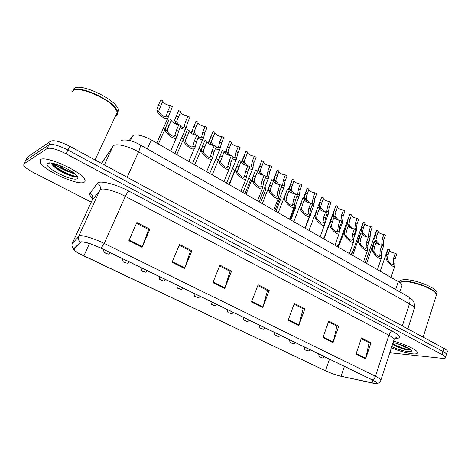 <?xml version="1.0" encoding="UTF-8"?>
<svg xmlns="http://www.w3.org/2000/svg" width="471" height="471" viewBox="0 0 471 471"><rect width="100%" height="100%" fill="white"/><g stroke="black" fill="none" stroke-linecap="round" stroke-linejoin="round"><path stroke-width="0.71" d="M129.213 140.476L133.281 135.324C137.214 134.135 143.213 135.666 151.268 139.922L398.307 281.605C400.538 282.906 401.804 284.048 402.11 285.032L401.751 286.127M40.471 159.598L40.023 162.201C43.167 170.125 77.868 185.898 83.979 182.318C85.127 181.812 85.398 180.893 84.798 179.563C82.366 171.891 45.351 155.124 40.471 159.598L40.023 162.201C43.167 170.125 77.868 185.898 83.979 182.318C85.127 181.812 85.398 180.893 84.798 179.563C82.366 171.891 45.351 155.124 40.471 159.598M391.401 347.828C399.214 351.048 406.243 353.056 412.484 353.845C416.264 354.198 417.936 353.703 417.512 352.355C416.77 349.717 404.242 343.859 393.556 341.198C404.242 343.859 416.77 349.717 417.512 352.355C417.936 353.703 416.264 354.198 412.484 353.845C406.243 353.056 399.214 351.048 391.401 347.828M402.405 348.552L408.163 350.047L402.405 348.552M81.189 241.982C85.039 241.817 91.615 243.884 100.906 248.176L372.031 379.82C374.539 381.045 376.023 382.005 376.482 382.693C376.924 383.606 375.375 383.688 371.831 382.947L341.063 376.252C335.994 375.051 330.795 373.232 325.473 370.789L83.862 255.93C78.686 253.433 75.46 251.408 74.194 249.854L74.059 248.929L81.189 241.982M80.818 241.806L73.7 248.77C73.193 249.53 74.783 251.002 78.469 253.186L325.29 370.759C330.742 373.262 336.07 375.128 341.263 376.358L375.84 383.571C377.989 383.382 376.788 382.14 372.243 379.85L101.041 248.152C91.504 243.748 84.768 241.635 80.818 241.806M394.251 345.049L402.322 347.881L394.251 345.049M72.911 173.257C65.428 170.838 58.61 167.511 52.458 163.266M47.895 163.19L48.248 163.514L47.895 163.19M65.858 173.705L75.442 176.813L65.858 173.705M389.8 352.761L441.91 358.29C444.595 358.549 445.796 358.213 445.513 357.289L446.455 354.198C446.155 353.486 445.018 352.591 443.046 351.519L67.912 150.013C58.651 145.368 52.305 143.649 48.878 144.856L25.599 160.54L25.204 161.341M361.216 338.643L369.099 342.694L365.59 358.937L370.971 342.776L361.469 337.89L355.988 354.139L365.59 358.937M368.905 342.588L370.971 342.776M328.481 321.846L336.93 326.185L333.026 342.676L338.743 326.209L328.752 321.081L322.935 337.636L333.026 342.676M336.747 326.085L338.743 326.209M294.057 304.178L303.118 308.829L298.779 325.579L304.855 308.793L294.346 303.395L288.158 320.274L298.779 325.579M302.941 308.74L304.855 308.793M136.496 223.313L148.606 229.53L142.071 247.34L149.925 229.177L136.867 222.465L128.854 240.74L142.071 247.34M148.489 229.471L149.925 229.177M179.198 245.232L190.443 251.002L184.538 268.541L191.891 250.743L179.545 244.402L172.05 262.306L184.538 268.541M190.308 250.931L191.891 250.743M219.574 265.95L230.025 271.314L224.691 288.588L231.579 271.143L219.898 265.138L212.88 282.688L224.691 288.588M229.877 271.237L231.579 271.143M257.808 285.573L267.534 290.566L262.718 307.575L269.182 290.466L258.114 284.778L251.526 301.988L262.718 307.575M267.369 290.477L269.182 290.466M445.513 357.289C445.207 356.588 444.071 355.699 442.092 354.634L66.105 153.787C56.82 149.148 50.474 147.417 47.059 148.589L23.939 163.902L23.733 165.292C24.969 167.376 28.342 169.86 33.847 172.751L91.239 202.13M447.156 351.89L447.397 351.113C447.097 350.389 445.96 349.488 443.994 348.416L69.714 146.251C60.471 141.594 54.13 139.887 50.691 141.135L27.247 157.19L26.847 158.003M447.397 351.113L446.455 354.198C446.155 353.486 445.018 352.591 443.046 351.519L67.912 150.013C58.651 145.368 52.305 143.649 48.878 144.856L25.599 160.54L23.939 163.902M171.332 120.07L167.329 129.578L167.376 130.897C167.482 133.11 173.357 137.656 174.659 135.942L176.484 130.143L178.927 124.585C175.336 124.156 172.804 122.801 171.32 120.517L171.332 120.07L169.272 118.839L165.309 128.389L165.292 129.678C164.815 132.616 174.129 140.57 176.378 137.809L170.596 151.008M178.927 124.585L180.964 125.792L178.527 131.35L177.131 136.614L176.378 137.809M169.113 119.192L169.272 118.839M160.446 106.364L158.921 110.137L158.945 111.391C159.01 113.517 164.909 118.003 166.145 116.355L167.941 110.856L170.349 105.457C166.811 105.08 164.314 103.72 162.872 101.365L160.446 106.364L158.409 105.145L160.852 99.722L162.884 100.947M170.349 105.457L172.357 106.67L167.841 118.144C165.692 120.8 156.36 112.969 156.902 110.173L156.931 108.954L158.409 105.145M163.614 127.653L165.18 128.642M189.395 130.808L185.539 140.258L185.621 141.588C185.81 143.779 191.467 148.241 192.721 146.575L194.429 140.735L196.801 135.212C193.263 134.777 190.779 133.464 189.366 131.279L189.395 130.808L187.381 129.607L183.572 139.104L183.59 140.399C183.266 143.314 192.245 151.126 194.405 148.436L188.824 161.459M196.801 135.212L198.791 136.396L196.431 141.912L195.147 147.164L194.405 148.436M187.17 130.09L187.381 129.607M214.258 145.592L216.201 146.746L213.899 152.215L212.721 157.461L212.015 158.815C209.931 161.429 201.258 153.752 201.447 150.861L201.394 149.56L202.713 145.621L205.056 140.123L207.022 141.288L203.313 150.685L203.431 152.021C203.69 154.182 209.148 158.568 210.349 156.949L211.95 151.067L214.258 145.592C210.755 145.145 208.329 143.873 206.975 141.783L206.981 141.388M204.803 140.723L205.056 140.123M231.296 155.724L233.192 156.849L230.955 162.277L229.889 167.517L229.206 168.942C227.205 171.491 218.815 163.937 218.88 161.07L218.785 159.763L220.034 155.836L222.312 150.384L224.231 151.527L220.663 160.864L220.811 162.201C221.14 164.344 226.404 168.653 227.564 167.075L229.053 161.159L231.296 155.724C227.834 155.265 225.462 154.035 224.167 152.033L224.161 151.703M222.018 151.091L222.312 150.384M247.94 165.621L249.795 166.722L247.616 172.109L245.997 178.833C244.078 181.311 235.953 173.881 235.894 171.038L235.771 169.731L236.948 165.816L239.162 160.405L241.04 161.518L237.608 170.802L237.784 172.145C238.179 174.264 243.266 178.497 244.378 176.961L245.756 171.008L247.94 165.621C244.52 165.156 242.194 163.961 240.952 162.042L240.94 161.771M238.832 161.217L239.162 160.405M180.67 126.464C182.236 127.294 183.313 127.47 183.908 126.982L185.603 121.441L187.941 116.084C184.444 115.701 182.006 114.376 180.623 112.127L176.831 120.823L176.896 122.083L178.432 124.579M176.578 124.209L174.9 120.894L174.894 119.663L178.668 110.485L180.652 111.68M187.941 116.084L189.901 117.267L187.564 122.625L186.263 127.659L185.574 128.771C184.573 129.578 182.766 129.195 180.157 127.641M178.497 110.873L178.668 110.485M198.509 137.055L201.258 137.361L201.641 136.82L202.848 131.78L205.12 126.464C201.67 126.069 199.28 124.791 197.961 122.631L194.323 131.25L194.417 132.516L196.142 135.189M194.27 134.771L192.468 131.356L192.433 130.126L196.066 120.994L198.003 122.166M205.12 126.464L207.034 127.617L204.767 132.934L203.572 137.968L202.895 139.151C202 139.893 200.369 139.593 198.003 138.239M195.842 121.506L196.066 120.994M211.544 145.074L209.63 141.577L209.56 140.334L213.057 131.256L214.953 132.404L211.408 141.441L211.532 142.707L213.44 145.539M215.936 147.37L218.208 147.494L218.591 146.911L219.692 141.883L221.906 136.602C218.497 136.196 216.154 134.959 214.894 132.887L214.9 132.516M221.906 136.602L223.778 137.732L221.57 143.007L219.827 149.289C219.027 149.972 217.561 149.737 215.43 148.583M212.792 131.886L213.057 131.256M181.494 138.138L183.343 139.41M198.956 148.383L201.035 149.984M216.012 158.403L218.25 160.44M232.674 168.206L234.723 170.49L228.988 184.497M115.401 116.202L116.019 115.884C117.326 115.059 117.762 113.799 117.308 112.098L114.736 107.771C106.47 97.191 77.609 85.628 72.781 90.98L72.399 91.35M116.72 114.859L117.273 112.186M116.89 110.985L114.63 107.518C107.311 98.239 82.878 87.359 75.066 89.973M117.308 114.371L117.503 111.686C116.054 101.742 78.898 83.968 72.981 90.562L72.122 91.733M117.673 113.158L118.38 109.814C116.955 99.823 79.84 82.036 73.9 88.683L72.852 90.679M75.478 174.311L70.379 171.856L72.87 172.286M70.379 171.856C66.175 170.319 62.095 167.994 58.151 164.874M66.959 168.736L65.775 168.129M51.645 163.125C51.728 164.167 52.675 165.468 54.483 167.034C60.306 172.198 72.928 177.455 76.149 176.772L77.044 175.93M47.606 163.325L47.118 163.867C44.774 167.97 72.54 181.635 77.162 178.756C78.321 178.179 78.086 177.008 76.449 175.241C71.339 169.372 50.597 160.788 47.606 163.325M116.449 113.947L117.067 113.629M77.014 175.889C75.26 177.903 56.532 169.472 51.916 163.172M75.696 176.813C72.028 177.008 59.746 171.473 53.812 166.151L52.234 164.626M436.016 296.235L436.523 294.622L435.434 292.832C431.301 287.828 412.49 281.199 403.777 281.64L399.696 282.476M436.211 295.629L436.446 294.875M436.105 293.698L435.31 292.621C431.218 287.669 412.602 281.105 403.977 281.54L400.226 282.217M436.558 295.323L436.641 294.263C436.234 289.53 414.003 280.71 403.894 281.287L399.502 282.347M436.641 294.275L437.147 292.656C436.752 287.893 414.533 279.079 404.418 279.68C400.874 279.821 399.22 280.698 399.455 282.312M410.435 349.352L401.369 345.378L404.589 346.185M401.369 345.378L397.377 343.595M392.549 344.295C397.294 346.986 402.199 348.876 407.256 349.965L410.724 349.588M391.801 346.603C397.63 349.264 403.099 350.936 408.216 351.613C411.354 351.878 412.313 351.313 411.083 349.918C407.38 346.992 401.392 344.525 393.126 342.517M410.7 349.57C409.9 350.559 398.831 347.292 392.796 343.53M407.256 349.965C402.44 348.84 397.559 346.886 392.614 344.107M228.417 155.136L226.392 151.556L226.292 150.314L229.66 141.288L231.508 142.407L228.094 151.391L228.252 152.669L230.337 155.648M232.957 157.426L234.77 157.396L235.147 156.772L236.154 151.75L238.308 146.51C234.935 146.092 232.645 144.891 231.432 142.907L231.432 142.595M238.308 146.51L240.139 147.617L237.985 152.845L236.365 159.198C235.659 159.822 234.346 159.645 232.444 158.668M229.353 142.024L229.66 141.288M264.196 175.289L266.009 176.366L263.895 181.706L262.412 188.494C260.563 190.902 252.68 183.596 252.515 180.776L252.362 179.463L253.475 175.559L255.623 170.19L257.46 171.279L254.152 180.511L254.364 181.853C254.811 183.949 259.739 188.117 260.81 186.622L262.076 180.634L264.196 175.289C260.822 174.818 258.538 173.658 257.349 171.815L257.331 171.603M255.258 171.103L255.623 170.19M280.086 184.738L281.858 185.786L279.798 191.091L278.449 197.938C276.677 200.275 269.018 193.086 268.753 190.284L268.57 188.971L269.612 185.085L271.708 179.757L273.504 180.823L270.319 189.996L270.554 191.338C272.397 194.676 274.499 196.248 276.86 196.06L278.025 190.043L280.086 184.738C276.748 184.255 274.511 183.131 273.368 181.359L273.351 181.211M262.312 203.607L271.708 179.757M295.617 193.97L297.348 195L295.346 200.263L294.128 207.163C292.426 209.436 284.979 202.359 284.619 199.58L284.407 198.262L285.391 194.388L287.428 189.101L289.182 190.143L286.115 199.262L286.38 200.611C288.223 203.902 290.283 205.456 292.556 205.285L293.61 199.239L295.617 193.97C292.314 193.481 290.118 192.392 289.023 190.69L289.006 190.596M278.243 212.745L287.428 189.101M310.807 203.001L312.497 204.008L310.548 209.23L309.459 216.177C307.828 218.391 300.575 211.42 300.127 208.665L299.886 207.34L300.81 203.484L302.8 198.238L304.507 199.257L302.529 204.502L301.558 208.323L301.852 209.672C303.695 212.916 305.714 214.458 307.899 214.299L308.846 208.229L310.807 203.001C307.539 202.506 305.379 201.441 304.325 199.81L304.319 199.763M293.804 221.67L302.8 198.238M244.902 164.962L242.771 161.312L242.642 160.063L245.886 151.091L247.693 152.18L244.408 161.117L244.59 162.395L246.845 165.509M249.589 167.217L250.966 167.075L251.331 166.41L252.244 161.394L254.34 156.195C251.008 155.771 248.759 154.606 247.599 152.698L247.587 152.445M254.34 156.195L256.13 157.273L254.034 162.466L252.538 168.877C251.908 169.442 250.755 169.325 249.065 168.518M245.544 151.927L245.886 151.091M261.011 174.558L258.785 170.843L258.62 169.595L261.752 160.67L263.519 161.736L260.345 170.626L260.563 171.903L262.977 175.147M265.856 176.749L266.798 176.537L267.151 175.83L267.97 170.82L270.018 165.662C266.721 165.227 264.514 164.096 263.395 162.265L263.383 162.071M270.018 165.662L271.761 166.716L269.724 171.874L268.352 178.338L265.308 178.132M261.376 161.6L261.752 160.67M276.754 183.931L274.434 180.169L274.246 178.909L277.26 170.037L278.991 171.085L275.935 179.916L276.177 181.2L278.755 184.561M281.776 185.992L282.618 185.038L283.354 180.04L285.344 174.924C282.088 174.482 279.921 173.381 278.85 171.621L278.832 171.479M285.344 174.924L287.051 175.954L285.067 181.07L284.337 186.063L283.819 187.593L281.187 187.517M273.098 180.576L277.26 170.037M292.144 193.098L289.742 189.283L289.524 188.023L292.432 179.204L294.122 180.222L291.178 189.006L291.443 190.296L294.181 193.764M297.254 194.947L297.743 194.046L298.402 189.059L300.339 183.978C297.113 183.531 294.987 182.46 293.957 180.764L293.945 180.681M300.339 183.978L302.011 184.985L300.074 190.066L299.426 195.047L298.95 196.637L296.712 196.678M288.329 189.636L292.432 179.204M248.953 177.797L250.566 179.728L244.973 193.663M264.861 187.193L266.068 188.765L265.732 189.625M280.41 196.401L281.234 197.608L280.916 198.432M325.655 211.832L327.31 212.815L325.408 217.996L324.454 224.997C322.888 227.146 315.817 220.281 315.287 217.543L315.022 216.224L315.894 212.38L317.825 207.175L319.497 208.17L317.572 213.375L316.659 217.178L316.971 218.532C318.82 221.729 320.798 223.26 322.906 223.113L323.748 217.019L325.655 211.832C322.429 211.332 320.309 210.296 319.291 208.73M309.017 230.396L317.825 207.175M340.186 220.469L341.805 221.435L339.95 226.575L339.12 233.616C337.625 235.712 330.719 228.947 330.118 226.233L329.824 224.908L330.642 221.082L332.52 215.912L334.163 216.89L332.285 222.053L331.425 225.845L331.767 227.193C333.609 230.354 335.552 231.867 337.583 231.738L338.325 225.615L340.186 220.469C337.059 219.981 334.975 218.991 333.939 217.496M323.895 238.932L332.52 215.912M354.398 228.924L355.982 229.866L354.18 234.964L353.474 242.053C352.037 244.09 345.29 237.419 344.619 234.729L344.307 233.398L345.066 229.595L346.903 224.467L348.505 225.421L346.674 230.543L345.873 234.317L346.232 235.671C348.081 238.785 349.982 240.287 351.943 240.169L352.591 234.028L354.398 228.924C351.372 228.447 349.329 227.493 348.275 226.062M338.449 247.275L346.903 224.467M368.31 237.196L369.859 238.12L368.104 243.183L367.521 250.307C366.15 252.285 359.544 245.715 358.814 243.042L358.478 241.711L359.185 237.92L360.974 232.833L362.54 233.763L360.757 238.85L360.009 242.612L360.392 243.966C362.24 247.04 364.107 248.523 366.002 248.423L366.55 242.265L368.31 237.196C365.372 236.73 363.371 235.812 362.299 234.452M352.679 255.441L360.291 233.769L360.974 232.833M381.928 245.291L383.447 246.198L381.734 251.22L381.274 258.385C379.956 260.31 373.491 253.828 372.702 251.173L372.343 249.848L373.003 246.074L374.745 241.022L376.282 241.935L374.545 246.981L373.839 250.725L374.245 252.079C376.093 255.117 377.93 256.589 379.756 256.501L380.209 250.325L381.928 245.291C379.078 244.838 377.112 243.954 376.035 242.653M366.609 263.424L374.015 241.947L374.745 241.022M395.263 253.221L396.747 254.105L395.081 259.091L394.739 266.292C393.479 268.164 387.138 261.77 386.297 259.138L385.914 257.814L386.532 254.052L388.228 249.041L389.729 249.93L388.039 254.941L387.386 258.673L387.804 260.021C389.652 263.024 391.46 264.484 393.226 264.408L393.585 258.214L395.263 253.221C392.496 252.774 390.565 251.926 389.476 250.684M380.238 271.243L387.45 249.948L388.228 249.041M307.198 202.059L304.713 198.197L304.472 196.937L307.269 188.165L308.923 189.165L306.085 197.897L306.38 199.186L309.27 202.765M312.108 203.778L313.121 197.885L315.005 192.839C311.82 192.386 309.73 191.344 308.735 189.713L308.729 189.678M315.005 192.839L316.642 193.828L314.758 198.868L313.757 205.491L311.89 205.627M303.23 198.497L307.269 188.165M321.917 210.82L319.362 206.922L319.097 205.656L319.927 201.965L321.793 196.937L323.412 197.914L320.674 206.598L320.987 207.888L324.036 211.567M326.638 212.415L327.522 206.522L329.364 201.511C326.226 201.052 324.172 200.04 323.2 198.479M329.364 201.511L330.966 202.477L329.129 207.481L328.246 214.152L326.744 214.364M317.801 207.187L321.793 196.937M336.318 219.392L333.698 215.453L333.409 214.193L334.186 210.513L336.006 205.521L337.589 206.481L334.952 215.112L335.287 216.407L338.49 220.175M340.863 220.875L341.622 214.97L343.418 210.001C340.374 209.554 338.361 208.582 337.366 207.093M343.418 210.001L344.984 210.949L343.194 215.912L342.435 222.624L341.281 222.883M323.642 238.785L336.006 205.521M350.412 227.776L347.728 223.813L347.415 222.542L348.146 218.88L349.918 213.928L351.472 214.864L348.929 223.448L349.288 224.738L352.644 228.606M354.787 229.153L355.428 223.248L357.177 218.314C354.227 217.873 352.249 216.943 351.236 215.518M357.177 218.314L358.714 219.239L356.965 224.167L356.323 230.92L355.511 231.196M337.819 246.916L349.918 213.928M362.452 233.71L361.133 230.725L361.816 227.075L363.541 222.159L365.06 223.077L363.341 227.988L362.617 231.608L362.994 232.904L366.515 236.86M368.416 237.26L368.946 231.349L370.653 226.451C367.786 226.021 365.843 225.126 364.819 223.766M370.653 226.451L372.155 227.358L370.453 232.25L369.923 239.044L369.458 239.286M364.201 235.977L362.523 233.816M351.696 254.876L362.864 223.101L363.541 222.159M375.923 241.723L374.563 238.732L375.199 235.1L376.888 230.219L378.378 231.114L376.694 235.995L376.017 239.598L376.411 240.893L380.121 244.944M381.675 245.267L382.187 239.286L383.847 234.423C381.068 234.005 379.161 233.139 378.125 231.844M383.847 234.423L385.319 235.312L383.665 240.169L383.141 247.087M377.701 244.002L376.211 242.135M365.278 262.665L376.164 231.149L376.888 230.219M295.605 205.444L296.076 206.269L295.776 207.052M310.448 214.364L310.324 215.488M324.236 237.072L323.33 238.609M338.861 244.002L337.171 246.545M353.085 250.925L350.724 254.316M130.367 140.758L132.581 135.895M147.258 148.883L151.268 139.922M395.687 289.518L398.307 281.605M92.728 198.532C90.138 196.23 89.202 194.517 89.926 193.393L97.35 183.284C99.145 179.934 115.789 184.014 129.107 191.232L392.92 331.507C391.177 331.637 389.829 332.885 388.887 335.264L125.315 196.348C115.848 191.279 103.956 187.911 100.806 189.342L92.204 200.034M392.92 331.507C401.062 336.229 401.675 338.555 394.763 338.49M393.815 340.409L394.18 339.291C393.685 338.225 391.925 336.883 388.887 335.264L375.464 376.252C378.578 377.789 380.421 378.996 380.986 379.873L380.715 380.709M72.216 243.542L79.528 235.759C82.466 234.894 94.453 238.603 104.238 243.448L101.041 248.152M80.2 242.088C78.38 240.381 77.909 238.397 78.781 236.136L99.976 189.907C100.929 187.087 100.052 184.885 97.35 183.284M89.926 193.393C92.469 194.888 93.293 196.96 92.393 199.616L72.369 243.177C71.545 245.309 71.986 247.169 73.7 248.77M372.243 379.85C373.674 379.385 374.745 378.184 375.464 376.252L104.238 243.448L125.315 196.348C126.646 193.575 127.906 191.874 129.107 191.232M442.092 354.634L443.994 348.416M66.105 153.787L69.714 146.251M47.059 148.589L50.691 141.135M325.473 370.789L329.494 359.167M341.063 376.252L344.407 366.409M371.831 382.947L372.744 380.174M83.862 255.93L89.472 243.542M262.918 306.974L251.75 301.393M224.908 287.981L213.122 282.088M184.773 267.922L172.309 261.693M142.324 246.71L129.131 240.11M298.961 324.99L288.37 319.697M333.191 342.099L323.135 337.071M365.743 358.366L356.176 353.586M414.044 309.447L414.474 308.105C414.05 306.904 412.384 305.479 409.47 303.819L138.551 151.862C129.178 146.51 117.22 143.408 113.911 145.386L113.028 146.134L104.344 164.956M127.117 177.255L138.551 151.862C140.234 147.965 140.688 145.586 139.916 144.727L139.775 144.65M27.247 157.19L25.599 160.54M113.028 146.134L101.589 163.466M103.761 159.81L102.06 162.448M121.188 140.334C126.617 139.286 132.863 140.752 139.916 144.727L408.21 296.606C410.029 297.99 410.447 300.392 409.47 303.819L402.322 325.908M407.804 328.87L414.474 308.105C415.21 302.264 412.225 299.691 411.53 299.038L407.921 296.442M177.131 136.614L175.077 135.412M167.376 130.897L165.292 129.678M168.865 125.651L166.787 124.426M178.527 131.35L176.484 130.143M167.941 110.856L169.954 112.063M166.522 115.907L168.541 117.108M156.902 110.173L158.945 111.391M107.123 253.781L105.027 252.768L107.123 253.781M110.173 252.674C109.013 253.898 108.259 254.34 107.912 253.999L104.892 252.933C104.203 253.133 103.814 252.12 103.738 249.895L103.85 249.601M195.147 147.164L193.139 145.992M185.621 141.588L183.59 140.399M186.993 136.349L184.973 135.153M196.431 141.912L194.429 140.735M212.721 157.461L210.767 156.319M203.431 152.021L201.447 150.861M204.691 146.781L202.713 145.621M213.899 152.215L211.95 151.067M229.889 167.517L227.976 166.398M220.811 162.201L218.88 161.07M221.965 156.973L220.034 155.836M230.955 162.277L229.053 161.159M246.645 177.337L244.779 176.242M237.784 172.145L235.894 171.038M238.832 166.928L236.948 165.816M247.616 172.109L245.756 171.008M185.603 121.441L187.564 122.625M176.289 115.866L178.285 117.055M184.291 126.487L186.263 127.659M174.9 120.894L176.896 122.083M202.848 131.78L204.767 132.934M193.758 126.334L195.7 127.5M201.641 136.82L203.572 137.968M192.468 131.356L194.417 132.516M219.692 141.883L221.57 143.007M210.814 136.555L212.709 137.697M218.591 146.911L220.475 148.029M209.63 141.577L211.532 142.707M126.051 262.942L124.003 261.947L126.051 262.942M129.054 261.841C127.929 263.042 127.176 263.477 126.781 263.148L123.844 262.106C123.172 262.312 122.796 261.311 122.707 259.115L122.831 258.832M144.52 271.879L142.519 270.907L144.52 271.879M147.476 270.79C146.393 271.973 145.633 272.403 145.203 272.073C143.367 271.078 141.159 272.32 141.223 268.111L141.388 267.828M162.548 280.598L160.599 279.656L162.548 280.598M165.462 279.521C164.285 280.722 163.525 281.146 163.19 280.787L160.423 279.803C159.775 280.021 159.398 279.056 159.292 276.895L159.486 276.618M180.157 289.117L178.25 288.199L180.157 289.117M183.031 288.052C181.7 289.306 180.941 289.724 180.752 289.3C179.139 288.334 176.908 289.636 176.931 285.467L177.155 285.196M48.413 163.043L48.766 163.349M59.34 170.166C65.716 173.41 71.468 175.548 76.585 176.578M47.701 163.272L48.042 163.572M69.102 175.082L74.371 176.719M53.647 163.525C58.763 166.928 64.433 169.76 70.644 172.009M409.964 349.717L410.512 349.794M236.154 151.75L237.985 152.845M227.475 146.546L229.33 147.659M235.147 156.772L236.99 157.867M226.392 151.556L228.252 152.669M263.018 186.928L261.193 185.857M254.364 181.853L252.515 180.776M255.311 176.649L253.475 175.559M263.895 181.706L262.076 180.634M279.015 196.295L277.236 195.253M270.554 191.338L268.753 190.284M271.414 186.145L269.612 185.085M279.798 191.091L278.025 190.043M294.652 205.456L292.909 204.432M286.38 200.611L284.619 199.58M287.145 195.424L285.391 194.388M295.346 200.263L293.61 199.239M309.936 214.405L308.228 213.41M301.852 209.672L300.127 208.665M302.529 204.502L300.81 203.484M310.548 209.23L308.846 208.229M252.244 161.394L254.034 162.466M243.76 156.307L245.574 157.396M251.331 166.41L253.127 167.476M242.771 161.312L244.59 162.395M267.97 170.82L269.724 171.874M259.68 165.851L261.452 166.911M267.151 175.83L268.906 176.872M258.785 170.843L260.563 171.903M283.354 180.04L285.067 181.07M275.241 175.177L276.977 176.219M282.618 185.038L284.337 186.063M274.434 180.169L276.177 181.2M298.402 189.059L300.074 190.066M290.466 184.302L292.161 185.321M297.743 194.046L299.426 195.047M289.742 189.283L291.443 190.296M197.355 297.442L195.494 296.542L197.355 297.442M200.193 296.383C198.868 297.637 198.108 298.049 197.914 297.613C196.113 296.547 194.182 297.966 194.164 293.839L194.417 293.58M214.152 305.573L212.339 304.69L214.152 305.573M216.96 304.525C215.665 305.767 214.906 306.168 214.682 305.732C211.72 304.26 211.408 306.068 210.996 302.017L211.279 301.77M230.572 313.515L228.8 312.656L230.572 313.515M233.351 312.485C232.097 313.692 231.338 314.092 231.073 313.674C228.347 312.308 227.834 313.992 227.446 310.012L227.758 309.771M324.878 223.16L323.212 222.188M316.971 218.532L315.287 217.543M317.572 213.375L315.894 212.38M325.408 217.996L323.748 217.019M339.497 231.726L337.866 230.772M331.767 227.193L330.118 226.233M332.285 222.053L330.642 221.082M339.95 226.575L338.325 225.615M353.798 240.104L352.202 239.168M346.232 235.671L344.619 234.729M346.674 230.543L345.066 229.595M354.18 234.964L352.591 234.028M367.792 248.299L366.232 247.387M360.392 243.966L358.814 243.042M360.757 238.85L359.185 237.92M368.104 243.183L366.55 242.265M381.486 256.324L379.962 255.429M374.245 252.079L372.702 251.173M374.545 246.981L373.003 246.074M381.734 251.22L380.209 250.325M394.898 264.178L393.403 263.307M387.804 260.021L386.297 259.138M388.039 254.941L386.532 254.052M395.081 259.091L393.585 258.214M313.121 197.885L314.758 198.868M305.355 193.234L307.015 194.223M312.544 202.86L314.186 203.837M304.713 198.197L306.38 199.186M327.522 206.522L329.129 207.481M319.927 201.965L321.552 202.936M327.021 211.479L328.628 212.439M319.362 206.922L320.987 207.888M341.622 214.97L343.194 215.912M334.186 210.513L335.776 211.467M341.192 219.922L342.77 220.858M333.698 215.453L335.287 216.407M355.428 223.248L356.965 224.167M348.146 218.88L349.7 219.816M355.069 228.182L356.606 229.1M347.728 223.813L349.288 224.738M368.946 231.349L370.453 232.25M361.816 227.075L363.341 227.988M368.652 236.271L370.159 237.172M361.463 231.991L362.994 232.904M382.187 239.286L383.665 240.169M375.199 235.1L376.694 235.995M381.957 244.196L383.435 245.073M374.916 240.004L376.411 240.893M246.627 321.281L244.891 320.445L246.627 321.281M249.371 320.262C248.311 321.393 247.558 321.781 247.092 321.434C244.425 320.08 243.913 321.764 243.525 317.825L243.866 317.589M262.318 328.876L260.622 328.057L262.318 328.876M265.038 327.869C263.831 329.052 263.077 329.435 262.759 329.017C260.192 327.686 259.651 329.388 259.238 325.461L259.621 325.237M277.672 336.306L276.006 335.499L277.672 336.306M280.363 335.311C279.191 336.477 278.432 336.853 278.084 336.441C275.564 335.122 275.029 336.812 274.617 332.926L275.023 332.714M292.685 343.571L291.06 342.782L292.685 343.571M295.352 342.588C294.357 343.677 293.598 344.048 293.08 343.7C290.601 342.388 290.071 344.077 289.653 340.233L290.089 340.033M307.38 350.683L305.785 349.912L307.38 350.683M310.024 349.712C308.888 350.854 308.134 351.219 307.751 350.807C305.302 349.488 304.831 351.225 304.366 347.38L304.831 347.192M321.758 357.642L320.203 356.883L321.758 357.642M324.384 356.682C323.277 357.813 322.517 358.172 322.117 357.76C319.756 356.476 319.214 358.172 318.767 354.375L319.261 354.198M399.861 291.879L402.11 285.032M395.045 338.237C396.747 338.031 397.3 337.86 396.694 337.713C396.087 337.436 395.246 337.96 394.18 339.291L380.986 379.873C381.363 379.909 379.573 382.805 378.384 383.076L375.84 383.571M74.194 249.854L75.107 247.858M165.327 128.312L158.368 143.991M167.34 129.501L171.32 120.517M158.91 110.179L162.872 101.365M167.841 118.144L156.761 143.072M183.649 138.704L176.766 154.541M185.598 139.975L189.366 131.279M201.541 148.795L194.711 164.838M212.015 158.815L206.616 171.662M203.413 150.172L206.975 141.783M219.027 158.58L212.227 174.882M229.206 168.942L223.984 181.629M220.805 160.105L224.167 152.033M236.13 168.029L229.318 184.685M245.997 178.833L240.946 191.356M237.796 169.772L240.952 162.042M176.86 120.67L180.623 112.127M185.574 128.771L174.829 153.434M174.935 119.463L173.475 122.766M194.393 130.897L197.961 122.631M202.895 139.151L192.48 163.555M192.533 129.607L191.002 133.14M211.514 140.864L214.894 132.887M219.827 149.289L209.719 173.446M209.73 139.463L208.129 143.243M117.308 112.098L95.03 159.928M118.38 109.814L117.503 111.686M50.026 162.954L47.118 163.867M54.477 167.028L53.812 166.151M436.523 294.622L423.141 337.154M437.147 292.656L436.641 294.263M228.247 150.579L231.432 142.907M236.365 159.198L226.557 183.101M226.557 149.03L224.873 153.075M252.921 177.031L246.009 194.258M262.412 188.494L257.519 200.858M254.399 179.18L257.349 171.815M278.449 197.938L273.71 210.148M270.637 188.318L273.368 181.359M294.128 207.163L289.535 219.227M286.521 197.184L289.023 190.69M309.459 216.177L305.008 228.099M302.094 205.727L304.325 199.81M244.608 160.046L247.599 152.698M252.538 168.877L243.018 192.545M243.036 158.256L241.252 162.619M260.604 169.26L263.395 162.265M268.352 178.338L259.103 201.771M259.25 166.97L256.807 173.081M276.259 178.226L278.85 171.621M283.819 187.593L274.834 210.79M291.59 186.922L293.957 180.764M298.95 196.637L290.218 219.616M266.068 188.765L260.604 202.63M281.234 197.608L275.9 211.402M324.454 224.997L320.139 236.778M339.12 233.616L334.934 245.261M353.474 242.053L349.411 253.563M367.521 250.307L363.583 261.693M381.274 258.385L377.448 269.642M394.739 266.292L391.018 277.431M306.639 195.282L308.735 189.713M313.757 205.491L305.267 228.247M328.246 214.152L324.896 223.307M342.435 222.624L339.403 231.043M356.323 230.925L353.621 238.567M369.923 239.044L367.586 245.774M383.247 246.998L381.428 252.344M296.076 206.269L290.866 219.986"/></g></svg>

